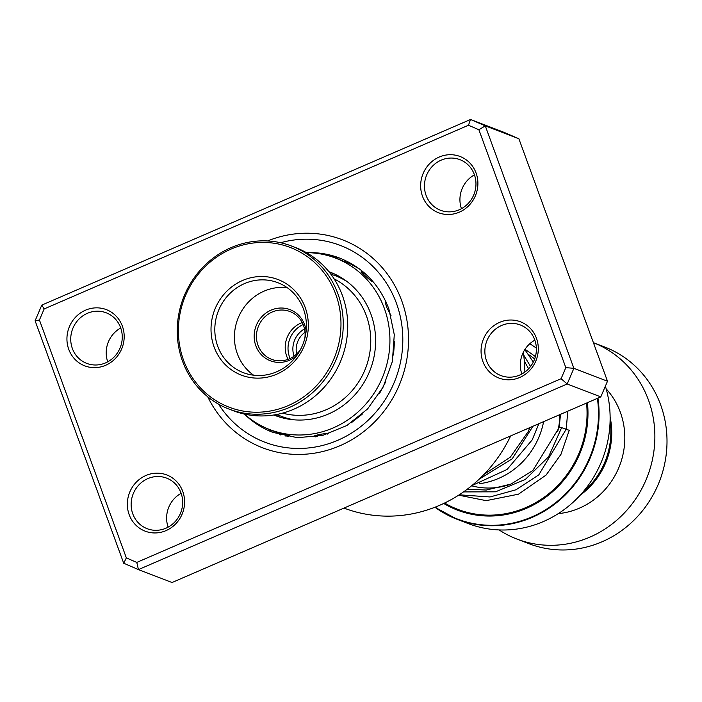 <?xml version="1.0" encoding="UTF-8"?>
<svg xmlns="http://www.w3.org/2000/svg" width="702" height="702" viewBox="0 0 702 702"><rect width="100%" height="100%" fill="white"/><g stroke="black" fill="none" stroke-linecap="round" stroke-linejoin="round"><path stroke-width="1.05" d="M610.091 420.989A75.149 70.884 111 0 1 606.984 456.282A75.149 70.884 111 0 1 582.651 492.4M479.255 483.722A75.325 71.051 -69 0 0 541.198 430.993A75.325 71.051 -69 0 0 543.62 421.656M290.11 358.503A25.175 23.745 111 0 1 289.321 340.224A25.175 23.745 111 0 1 303.159 324.543M294.05 356.168A22.043 20.788 111 0 1 294.006 341.83A22.043 20.788 111 0 1 304.519 328.913M305.019 332.239A20.472 19.314 -69 0 0 297.227 342.98A20.472 19.314 -69 0 0 296.639 354.036M597.955 398.131A108.398 102.238 111 0 1 593.488 449.104A108.398 102.238 111 0 1 457.151 519.322L468.199 523.569A108.398 102.238 -69 0 0 604.536 453.352A108.398 102.238 -69 0 0 605.396 386.144M661.574 475.447A105.379 99.403 -69 0 0 604.624 346.972L593.392 342.655A105.379 99.403 -69 0 1 649.438 470.788A105.379 99.403 -69 0 1 516.891 539.048L529.027 543.717A105.379 99.403 -69 0 0 661.574 475.447M580.124 495.252A73.771 69.577 -69 0 0 607.941 456.73A73.771 69.577 -69 0 0 610.126 417.181M558.265 513.627A73.771 69.577 -69 0 0 621.016 461.749A73.771 69.577 -69 0 0 606.195 388.899M499.087 529.922A105.379 99.403 -69 0 0 516.891 539.048M122.359 326.14A30.107 28.396 111 0 1 105.633 365.294A30.107 28.396 111 0 1 68.761 349.342A30.107 28.396 111 0 1 85.495 310.187A30.107 28.396 111 0 1 122.359 326.14M72.376 348.543A27.097 25.562 -69 0 0 86.776 363.39A27.097 25.562 -69 0 0 114.461 356.634A27.097 25.562 -69 0 0 120.612 327.658A27.097 25.562 -69 0 0 106.213 312.802A27.097 25.562 -69 0 0 78.527 319.559A27.097 25.562 -69 0 0 72.376 348.543M476.07 172.999A30.107 28.396 111 0 1 459.345 212.153A30.107 28.396 111 0 1 422.481 196.2A30.107 28.396 111 0 1 439.206 157.046A30.107 28.396 111 0 1 476.07 172.999M426.096 195.402A27.097 25.562 -69 0 0 440.487 210.258A27.097 25.562 -69 0 0 468.173 203.492A27.097 25.562 -69 0 0 474.324 174.517A27.097 25.562 -69 0 0 459.933 159.661A27.097 25.562 -69 0 0 432.248 166.427A27.097 25.562 -69 0 0 426.096 195.402M536.477 338.311A30.107 28.396 111 0 1 519.752 377.465A30.107 28.396 111 0 1 482.888 361.512A30.107 28.396 111 0 1 499.613 322.358A30.107 28.396 111 0 1 536.477 338.311M486.504 360.714A27.097 25.562 -69 0 0 500.895 375.57A27.097 25.562 -69 0 0 528.58 368.804A27.097 25.562 -69 0 0 534.731 339.829A27.097 25.562 -69 0 0 520.34 324.973A27.097 25.562 -69 0 0 492.655 331.739A27.097 25.562 -69 0 0 486.504 360.714M182.766 491.453A30.107 28.396 111 0 1 166.041 530.607A30.107 28.396 111 0 1 129.168 514.654A30.107 28.396 111 0 1 145.902 475.5A30.107 28.396 111 0 1 182.766 491.453M132.783 513.855A27.097 25.562 -69 0 0 147.183 528.703A27.097 25.562 -69 0 0 174.868 521.946A27.097 25.562 -69 0 0 181.019 492.971A27.097 25.562 -69 0 0 166.62 478.115A27.097 25.562 -69 0 0 138.935 484.871A27.097 25.562 -69 0 0 132.783 513.855M401.772 300.904A111.407 105.081 111 0 1 376.483 420.024A111.407 105.081 111 0 1 262.662 447.815A111.407 105.081 111 0 1 207.722 396.77A111.407 105.081 111 0 0 262.662 447.815A111.407 105.081 111 0 0 376.483 420.024A111.407 105.081 111 0 0 401.772 300.904A111.407 105.081 111 0 0 342.585 239.83A111.407 105.081 111 0 1 401.772 300.904M136.785 562.416L138.443 569.603L172.051 582.52L600.798 396.893L607.493 381.23L518.892 138.777L485.284 125.86L573.885 368.322L567.19 383.985L138.443 569.603L123.701 563.223L35.1 320.77L41.795 305.107L470.542 119.48L485.284 125.86L478.887 129.747L468.462 125.237L44.156 308.933L39.426 320.007L126.351 557.906L136.785 562.416L561.091 378.711L565.821 367.637L478.887 129.747M607.493 381.23L573.885 368.322L565.821 367.637M600.798 396.893L567.19 383.985L561.091 378.711M518.892 138.777L504.15 132.397L470.542 119.48L468.462 125.237M267.594 240.953A111.407 105.081 111 0 1 342.585 239.83A111.407 105.081 111 0 0 267.594 240.953M343.971 508.09A138.505 130.642 -69 0 0 510.644 435.933M524.85 372.095A138.505 130.642 -69 0 0 523.306 352.29M168.138 527.141A27.097 25.562 111 0 1 181.142 493.304M107.731 361.828A27.097 25.562 111 0 1 120.735 327.992M521.858 374.008A27.097 25.562 111 0 1 534.854 340.172M461.451 208.696A27.097 25.562 111 0 1 474.447 174.859M123.701 563.223L126.351 557.906M35.1 320.77L39.426 320.007M44.156 308.933L41.795 305.107M338.522 276.921L340.066 277.518M353.352 265.163L350.605 264.04L359.503 268.989M244.384 414.083A91.83 86.618 -69 0 0 269.682 429.545A91.83 86.618 -69 0 0 364.101 406.002A91.83 86.618 -69 0 0 383.748 306.835A91.83 86.618 -69 0 0 335.565 258.099L353.905 265.172M338.627 276.219L336.135 275.359L337.539 275.5M329.08 271.92L332.125 272.946M364.496 273.385L361.372 271.709M361.723 271.788C358.775 270.191 369.972 280.475 372.49 281.678L372.981 281.634M386.363 302.141C385.24 302.027 385.468 304.019 387.065 308.108L391.005 315.523M394.506 341.593L393.515 355.019M385.775 381.704L379.554 393.401M362.179 414.241L351.14 422.841M328.808 433.678C326.184 432.827 311.161 435.872 314.364 436.609L315.426 436.846M288.619 436.697L286.267 435.907M287.434 435.652L289.961 435.819L277.983 432.722L269.682 429.545M279.844 417.128L275.131 414.785M284.485 417.944L282.994 416.979M273.824 414.996A76.781 72.42 -69 0 0 275.087 415.496A76.781 72.42 -69 0 0 354.027 395.814A76.781 72.42 -69 0 0 370.454 312.899A76.781 72.42 -69 0 0 330.159 272.157A76.781 72.42 -69 0 0 328.887 271.683M335.565 258.099A91.83 86.618 -69 0 0 306.414 252.65M567.778 411.188L566.224 429.176L561.626 427.658L559.161 427.641L532.844 470.507L511.047 484.047L486.293 490.049L467.304 489.171M565.724 429.343L569.261 430.229L560.959 454.361L546.095 475.061L518.488 494.182L486.196 500.649L458.652 495.164M288.083 359.354A25.597 24.14 111 0 1 285.249 349.052A25.597 24.14 111 0 1 302.22 322.56M296.797 355.502A27.396 25.842 111 0 1 269.849 360.574A27.396 25.842 111 0 1 254.221 337.969A27.396 25.842 111 0 1 278.018 308.222A27.396 25.842 111 0 1 306.116 331.247M304.808 338.399A25.597 24.14 -69 0 0 305.063 332.862A25.597 24.14 -69 0 0 289.961 311.539A25.597 24.14 -69 0 0 256.493 338.004A25.597 24.14 -69 0 0 271.595 359.319A25.597 24.14 -69 0 0 300.614 349.324M282.537 413.145A72.262 68.155 -69 0 0 370.63 336.355A72.262 68.155 -69 0 0 334.117 278.887M340.821 318.743A85.512 80.66 -69 0 0 254.633 242.857A85.512 80.66 -69 0 0 178.536 335.907A85.512 80.66 -69 0 0 264.724 411.793A85.512 80.66 -69 0 0 340.821 318.743M177.387 336.302A87.32 82.362 111 0 1 291.558 246.033A87.32 82.362 111 0 1 343.094 318.778A87.32 82.362 111 0 1 228.922 409.047A87.32 82.362 111 0 1 177.387 336.302M228.922 409.047L233.406 410.767A87.32 82.362 -69 0 0 347.578 320.498A87.32 82.362 -69 0 0 296.042 247.753L291.558 246.033M308.248 322.192A51.185 48.28 111 0 1 262.697 377.887A51.185 48.28 111 0 1 211.109 332.458A51.185 48.28 111 0 1 256.66 276.763A51.185 48.28 111 0 1 308.248 322.192M214.9 332.52A48.175 45.437 -69 0 0 243.331 372.657A48.175 45.437 -69 0 0 306.326 322.85A48.175 45.437 -69 0 0 277.895 282.713A48.175 45.437 -69 0 0 214.9 332.52M287.223 287.697A48.175 45.437 -69 0 0 234.503 340.049A48.175 45.437 -69 0 0 253.606 375.201M528.755 354.712A72.262 68.155 111 0 1 534.652 358.976M559.898 414.601A72.262 68.155 111 0 1 557.686 431.651M342.725 278.536L335.24 275.667A75.325 71.051 111 0 1 347.236 281.713M509.977 484.485A72.262 68.155 111 0 1 471.604 485.802M435.24 507.116A108.038 101.904 -69 0 0 592.909 448.903A108.038 101.904 -69 0 0 597.402 398.367M587.442 402.676A99.71 94.05 111 0 1 582.836 445.533A99.71 94.05 111 0 1 443.699 503.448M444.603 503.018A98.859 93.252 -69 0 0 581.958 445.243A98.859 93.252 -69 0 0 586.556 403.062M457.151 519.322A108.398 102.238 111 0 1 434.933 507.239L457.151 519.322M294.164 419.831A75.325 71.051 111 0 1 288.276 418.567M286.416 418.05A75.325 71.051 111 0 1 281.204 416.295L285.521 417.953M244.515 414.206A93.34 88.04 -69 0 0 272.876 432.388L297.455 437.697L322.806 435.363L346.858 425.526L367.594 408.941L383.204 386.986L392.365 361.512L394.287 334.687L388.838 308.792C379.431 284.407 363.101 267.515 339.838 258.134A93.34 88.04 -69 0 0 306.59 252.65M280.607 242.725A105.379 99.403 111 0 1 396.411 303.22A105.379 99.403 111 0 1 347.771 435.31A105.379 99.403 111 0 1 218.576 404.176M561.626 427.658L548.56 456.835L525.35 479.431L495.533 491.812L463.513 491.918M523.692 355.01L530.563 366.479M532.923 426.281L512.206 458.818L479.194 479.15M335.24 275.667L330.8 274.131M276.878 414.461L281.204 416.295M285.003 436.003A9.029 9.029 0 0 0 288.355 435.328M289.786 419.34A9.029 9.029 0 0 0 288.285 418.567M288.189 418.532A9.029 9.029 0 0 0 283.336 418.076M277.825 432.52A9.029 9.029 0 0 0 280.747 434.968M327.272 434.143A9.029 9.029 0 0 0 327.781 433.511M315.382 435.547A9.029 9.029 0 0 0 317.251 436.539M351.544 421.788A9.029 9.029 0 0 0 352.439 421.963M386.951 304.045A9.029 9.029 0 0 0 385.679 303.492M371.437 281.072A9.029 9.029 0 0 0 371.086 279.457M365.075 273.534A9.029 9.029 0 0 0 362.425 273.157M330.695 273.982A9.029 9.029 0 0 0 333.871 273.71M338.443 259.205A9.029 9.029 0 0 0 329.773 256.125M352.422 264.593A9.029 9.029 0 0 0 351.869 263.926M346.709 261.144A9.029 9.029 0 0 0 343.568 261.179M338.408 275.974A9.029 9.029 0 0 0 340.242 277.588M268.585 429.115A9.029 9.029 0 0 0 273.683 431.089M282.186 417.787A9.029 9.029 0 0 0 281.169 416.277M353.931 265.172A9.029 9.029 0 0 0 352.711 265.189M524.341 361.109L528.588 368.796M529.887 427.597L528.255 431.528L510.31 457.16L484.029 474.376M559.152 427.658L560.503 414.338M535.407 356.572L525.035 349.271M536.354 348.078L529.834 343.708M566.216 429.185L538.776 474.877L516.049 489.759L490.005 496.963L459.205 494.813M524.815 349.622L533.309 362.083M538.846 423.718L532.195 439.908L507.055 469.48L471.805 485.635"/></g></svg>
